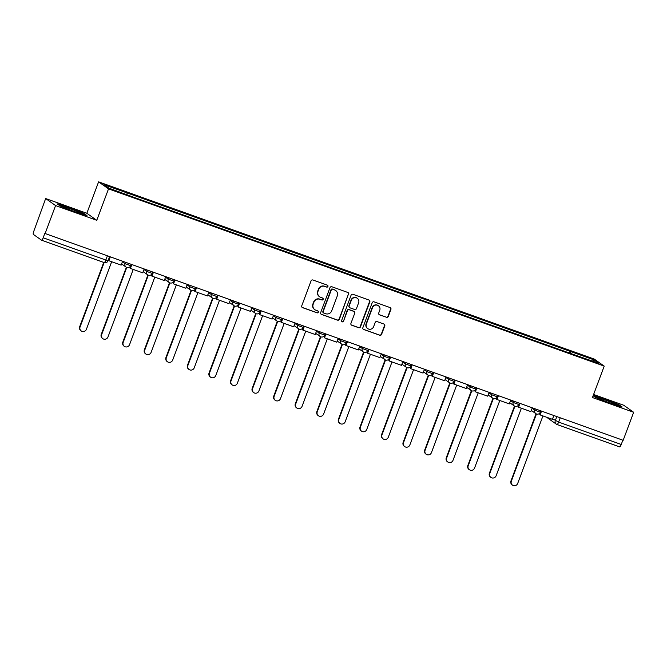 <?xml version="1.0" encoding="UTF-8"?>
<svg xmlns="http://www.w3.org/2000/svg" width="667" height="667" viewBox="0 0 667 667"><rect width="100%" height="100%" fill="white"/><g stroke="black" fill="none" stroke-linecap="round" stroke-linejoin="round"><path stroke-width="1" d="M327.939 286.46A1.034 1.009 125.3 0 0 327.355 285.151L312.931 279.998A1.476 1.434 125.3 0 0 311.064 280.89L301.751 305.786A1.476 1.434 125.3 0 0 302.593 307.662L317.008 312.815A1.034 1.009 125.3 0 0 317.967 310.997A1.034 1.009 125.3 0 0 317.734 310.88L315.866 310.213A4.736 4.602 125.3 0 1 313.182 304.227L313.957 302.159A4.736 4.602 125.3 0 1 319.952 299.283L321.819 299.95A1.034 1.009 125.3 0 0 322.778 298.132A1.034 1.009 125.3 0 0 322.545 298.016L320.677 297.349A4.736 4.602 125.3 0 1 317.992 291.371L318.768 289.295A4.736 4.602 125.3 0 1 324.762 286.418L326.63 287.085A1.034 1.009 125.3 0 0 327.939 286.46M319.593 296.782L319.31 296.582A4.736 4.602 125.3 0 1 317.7 291.162L318.476 289.086A4.736 4.602 125.3 0 1 324.47 286.21L326.338 286.885A1.034 1.009 125.3 0 0 327.43 285.184M302.118 307.37A1.476 1.434 125.3 0 0 302.301 307.454L316.717 312.606A1.034 1.009 125.3 0 0 317.817 310.914M314.782 309.646L314.499 309.446A4.736 4.602 125.3 0 1 312.89 304.027L313.665 301.951A4.736 4.602 125.3 0 1 319.66 299.074L321.527 299.741A1.034 1.009 125.3 0 0 322.628 298.049M386.426 317.325A1.476 1.434 125.3 0 0 388.294 316.425L390.912 309.446A1.476 1.434 125.3 0 0 390.07 307.579L374.062 301.851A1.476 1.434 125.3 0 0 372.186 302.751L362.873 327.647A1.476 1.434 125.3 0 0 363.715 329.515L379.723 335.243A1.476 1.434 125.3 0 0 381.599 334.342L384.759 325.905A1.476 1.434 125.3 0 0 383.917 324.037L377.063 321.586A1.476 1.434 125.3 0 0 375.188 322.486L373.628 326.672A3.96 3.844 125.3 0 1 367.709 328.598A3.96 3.844 125.3 0 1 366.366 324.07L372.494 307.679A3.96 3.844 125.3 0 1 378.414 305.744A3.96 3.844 125.3 0 1 379.756 310.28L378.731 313.006A1.476 1.434 125.3 0 0 379.573 314.874L386.135 317.125A1.476 1.434 125.3 0 0 388.011 316.225L390.62 309.238A1.476 1.434 125.3 0 0 390.253 307.654M96.765 220.302L86.843 213.273L45.656 198.549L55.578 205.569L96.765 220.302L108.521 188.878L604.21 366.116L592.454 397.54L633.65 412.273L623.161 440.312L44.806 233.408L43.172 237.777L108.029 260.814L109.58 256.67M55.578 205.569L45.089 233.608M348.716 294.355A1.476 1.434 125.3 0 0 347.874 292.488L331.866 286.76A1.476 1.434 125.3 0 0 329.99 287.66L320.677 312.556A1.476 1.434 125.3 0 0 321.519 314.424L337.527 320.152A1.476 1.434 125.3 0 0 339.403 319.251L348.424 294.147A1.476 1.434 125.3 0 0 348.057 292.571M352.96 294.305L368.968 300.033A1.476 1.434 125.3 0 1 369.81 301.901L360.505 326.797A1.476 1.434 125.3 0 1 358.629 327.697L351.776 325.246A1.476 1.434 125.3 0 1 350.934 323.378L354.711 313.282A1.476 1.434 125.3 0 0 353.869 311.414L349.325 309.788A1.476 1.434 125.3 0 0 347.457 310.68L343.522 321.194A1.034 1.009 125.3 0 1 341.971 321.702A1.034 1.009 125.3 0 1 341.621 320.519L351.084 295.206A1.476 1.434 125.3 0 1 352.96 294.305M45.656 198.549L33.825 231.166A3.018 0.684 -70.3 0 0 33.35 234.392L41.537 240.187A3.018 0.684 -70.3 0 0 41.579 240.203A3.018 0.684 -70.3 0 0 43.172 237.777M86.843 213.273L98.599 181.849L594.28 359.096L604.21 366.116M633.65 412.273L623.728 405.244L593.605 394.472M622.845 440.195L621.244 444.472A3.018 0.684 109.7 0 1 619.651 446.907A3.018 0.684 109.7 0 1 619.61 446.882L557.07 424.52M570.56 353.435L570.827 351.592L594.047 359.897L598.908 363.34L576.371 355.511L132.65 196.857L108.754 188.069L103.894 184.634L127.114 192.938L126.872 194.556M570.827 351.592L127.114 192.938M108.521 188.878L98.599 181.849M83.767 213.348L68.818 207.437L57.087 203.81L60.313 206.086L75.263 211.998L86.993 215.633L83.767 213.348L83.617 213.748M593.121 395.764L595.539 397.465L610.488 403.377L622.211 407.003L618.993 404.727L604.044 398.816L593.23 395.473M569.426 353.035L570.152 351.109M592.429 361.014L594.047 359.897M321.044 314.14A1.476 1.434 125.3 0 0 321.227 314.224L337.244 319.943A1.476 1.434 125.3 0 0 339.111 319.051L348.424 294.147M332.633 289.236A1.034 1.009 125.3 0 0 331.316 289.862L323.145 311.714A1.034 1.009 125.3 0 0 323.737 313.023L325.704 313.723A4.736 4.602 125.3 0 0 331.699 310.855L337.285 295.915A4.736 4.602 125.3 0 0 334.601 289.937L332.341 289.028A1.034 1.009 125.3 0 0 331.032 289.653L331.316 289.862M323.503 312.898L323.212 312.698A1.034 1.009 125.3 0 1 322.861 311.514L331.032 289.653M335.676 290.495L335.393 290.295A4.736 4.602 125.3 0 0 334.309 289.728L334.601 289.937M332.341 289.028L334.309 289.728M351.301 324.954A1.476 1.434 125.3 0 0 351.484 325.037L358.337 327.489A1.476 1.434 125.3 0 0 360.213 326.597L369.518 301.692A1.476 1.434 125.3 0 0 369.159 300.117M354.21 311.589L353.919 311.381A1.476 1.434 125.3 0 0 353.585 311.206L349.041 309.58A1.476 1.434 125.3 0 0 347.165 310.48L343.522 321.194M341.837 321.586A1.034 1.009 125.3 0 0 343.23 320.994M358.629 302.801A3.96 3.844 125.3 0 0 357.287 298.274A3.96 3.844 125.3 0 0 351.367 300.208L349.208 305.978A1.476 1.434 125.3 0 0 350.05 307.846L354.594 309.471A1.476 1.434 125.3 0 0 356.47 308.579L358.629 302.801M357.287 298.274L356.995 298.066A3.96 3.844 125.3 0 0 351.084 300L351.367 300.208M349.716 307.67L349.425 307.47A1.476 1.434 125.3 0 1 348.924 305.778L351.084 300M379.098 314.591A1.476 1.434 125.3 0 0 379.281 314.674L386.135 317.125M378.414 305.744L378.122 305.544A3.96 3.844 125.3 0 0 372.203 307.479L372.494 307.679M367.709 328.598L367.417 328.397A3.96 3.844 125.3 0 1 366.075 323.87L372.203 307.479M363.24 329.231A1.476 1.434 125.3 0 0 363.423 329.306L379.44 335.034A1.476 1.434 125.3 0 0 381.316 334.134L384.467 325.696A1.476 1.434 125.3 0 0 384.1 324.12M81.241 330.94L80.865 330.674A3.468 3.368 -54.7 0 1 79.681 326.705L80.065 326.972A3.468 3.368 125.3 0 0 81.241 330.94A3.468 3.368 125.3 0 0 86.418 329.248L111.664 261.722M79.681 326.705L103.719 262.423M122.578 261.322L121.161 265.116L108.854 260.714L110.272 256.92M109.855 256.77L108.479 260.447L108.854 260.714M80.065 326.972L104.135 262.573L41.621 240.212M65.091 207.887A9.797 0.6 20.5 0 0 74.646 211.622A9.797 0.6 20.5 0 0 81.04 213.473A9.797 0.6 20.5 0 0 78.773 212.114A9.797 0.6 20.5 0 0 68.301 208.054A9.797 0.6 20.5 0 0 62.79 206.653A9.797 0.6 20.5 0 0 65.091 207.887M57.979 204.435L68.809 207.787L83.3 213.515L85.735 215.241M600.317 399.258A9.797 0.6 20.5 0 0 609.871 403.001A9.797 0.6 20.5 0 0 616.258 404.852A9.797 0.6 20.5 0 0 613.999 403.493A9.797 0.6 20.5 0 0 603.527 399.433A9.797 0.6 20.5 0 0 598.007 398.024A9.797 0.6 20.5 0 0 600.317 399.258M593.205 395.814L604.035 399.166L618.517 404.894L620.952 406.62M102.801 338.653L102.426 338.386A3.468 3.368 -54.7 0 1 101.251 334.417L101.626 334.684A3.468 3.368 125.3 0 0 102.801 338.653A3.468 3.368 125.3 0 0 107.987 336.96L133.233 269.435M101.251 334.417L126.355 267.275M144.139 269.026L142.721 272.828L130.415 268.426L131.841 264.632M131.416 264.482L130.04 268.159L130.415 268.426M101.626 334.684L126.755 267.467A3.018 2.926 -54.7 0 1 125.062 263.657L130.649 265.708L131.141 264.382M124.362 346.365L123.987 346.098A3.468 3.368 -54.7 0 1 122.811 342.129L123.187 342.396A3.468 3.368 125.3 0 0 124.362 346.365A3.468 3.368 125.3 0 0 129.548 344.672L154.794 277.138M122.811 342.129L147.916 274.987M165.708 276.738L164.282 280.532L151.984 276.138L153.402 272.344M152.985 272.194L151.609 275.871L151.984 276.138M123.187 342.396L148.324 275.179A3.018 2.926 -54.7 0 1 146.623 271.369L152.209 273.412L152.71 272.094M145.931 354.069L145.556 353.802A3.468 3.368 -54.7 0 1 144.38 349.841L144.756 350.108A3.468 3.368 125.3 0 0 145.931 354.069A3.468 3.368 125.3 0 0 151.109 352.376L176.355 284.851M144.38 349.841L169.476 282.7M187.269 284.45L185.851 288.244L173.545 283.85L174.962 280.048M174.546 279.898L173.17 283.583L173.545 283.85M144.756 350.108L169.885 282.891M167.492 361.781L167.117 361.514A3.468 3.368 -54.7 0 1 165.941 357.545L166.316 357.812A3.468 3.368 125.3 0 0 167.492 361.781A3.468 3.368 125.3 0 0 172.678 360.088L197.924 292.563M165.941 357.545L191.045 290.412M208.829 292.163L207.412 295.956L195.114 291.554L196.532 287.76M196.106 287.61L194.731 291.296L195.114 291.554M166.316 357.812L191.446 290.595M189.053 369.493L188.678 369.226A3.468 3.368 -54.7 0 1 187.502 365.258L187.877 365.524A3.468 3.368 125.3 0 0 189.053 369.493A3.468 3.368 125.3 0 0 194.239 367.8L219.485 300.275M187.502 365.258L212.606 298.124M209.938 296.248L210.388 296.573M230.398 299.875L228.973 303.668L216.675 299.266L218.092 295.473M217.675 295.323L216.3 298.999L216.675 299.266M187.877 365.524L213.015 298.307A3.018 2.926 -54.7 0 1 211.314 294.506L216.908 296.548L217.4 295.223M210.622 377.205L210.247 376.938A3.468 3.368 -54.7 0 1 209.071 372.97L209.446 373.237A3.468 3.368 125.3 0 0 210.622 377.205A3.468 3.368 125.3 0 0 215.8 375.513L241.045 307.987M209.071 372.97L234.167 305.828M231.499 303.96L231.958 304.285M251.959 307.579L250.542 311.381L238.236 306.978L239.653 303.185M239.236 303.035L237.861 306.712L238.236 306.978M209.446 373.237L234.576 306.02A3.018 2.926 -54.7 0 1 232.883 302.209L238.469 304.26L238.961 302.935M232.183 384.917L231.808 384.651A3.468 3.368 -54.7 0 1 230.632 380.682L231.007 380.949A3.468 3.368 125.3 0 0 232.183 384.917A3.468 3.368 125.3 0 0 237.369 383.217L262.615 315.691M230.632 380.682L255.736 313.54M273.52 315.291L272.103 319.084L259.805 314.691L261.222 310.897M260.805 310.747L259.421 314.424L259.805 314.691M231.007 380.949L256.136 313.732M253.752 392.621L253.368 392.354A3.468 3.368 -54.7 0 1 252.193 388.394L252.568 388.661A3.468 3.368 125.3 0 0 253.752 392.621A3.468 3.368 125.3 0 0 258.929 390.929L284.175 323.403M252.193 388.394L277.297 321.252M274.629 319.385L275.079 319.701M295.089 323.003L293.663 326.797L281.366 322.403L282.783 318.601M282.366 318.451L280.99 322.136L281.366 322.403M252.568 388.661L277.705 321.444A3.018 2.926 -54.7 0 1 276.005 317.634L281.599 319.676L282.091 318.359M275.313 400.333L274.937 400.067A3.468 3.368 -54.7 0 1 273.762 396.098L274.137 396.365A3.468 3.368 125.3 0 0 275.313 400.333A3.468 3.368 125.3 0 0 280.49 398.641L305.744 331.115M273.762 396.098L298.858 328.964M296.19 327.088L296.648 327.414M316.65 330.715L315.233 334.509L302.926 330.107L304.352 326.313M303.927 326.163L302.551 329.848L302.926 330.107M274.137 396.365L299.266 329.148A3.018 2.926 -54.7 0 1 297.574 325.346L303.16 327.389L303.652 326.063M296.873 408.046L296.498 407.779A3.468 3.368 -54.7 0 1 295.323 403.81L295.698 404.077A3.468 3.368 125.3 0 0 296.873 408.046A3.468 3.368 125.3 0 0 302.059 406.353L327.305 338.828M295.323 403.81L320.427 336.677M317.759 334.801L318.209 335.126M338.211 338.427L336.793 342.221L324.495 337.819L325.913 334.025M325.496 333.875L324.12 337.552L324.495 337.819M295.698 404.077L320.827 336.86A3.018 2.926 -54.7 0 1 319.134 333.058L324.721 335.101L325.221 333.775M318.442 415.758L318.059 415.491A3.468 3.368 -54.7 0 1 316.883 411.522L317.259 411.789A3.468 3.368 125.3 0 0 318.442 415.758A3.468 3.368 125.3 0 0 323.62 414.065L348.866 346.54M316.883 411.522L341.988 344.38M359.78 346.131L358.362 349.933L346.056 345.531L347.474 341.737M347.057 341.587L345.681 345.264L346.056 345.531M317.259 411.789L342.396 344.572M340.003 423.47L339.628 423.203A3.468 3.368 -54.7 0 1 338.452 419.235L338.828 419.501A3.468 3.368 125.3 0 0 340.003 423.47A3.468 3.368 125.3 0 0 345.181 421.769L370.435 354.244M338.452 419.235L363.557 352.093M360.88 350.225L361.339 350.542M381.341 353.843L379.923 357.637L367.617 353.243L369.043 349.441M368.618 349.291L367.242 352.976L367.617 353.243M338.828 419.501L363.957 352.284A3.018 2.926 -54.7 0 1 362.264 348.474L367.851 350.517L368.342 349.2M361.564 431.174L361.189 430.907A3.468 3.368 -54.7 0 1 360.013 426.947L360.388 427.213A3.468 3.368 125.3 0 0 361.564 431.174A3.468 3.368 125.3 0 0 366.75 429.481L391.996 361.956M360.013 426.947L385.117 359.805M382.449 357.937L382.9 358.254M402.91 361.556L401.484 365.349L389.186 360.955L390.604 357.153M390.187 357.003L388.811 360.689L389.186 360.955M360.388 427.213L385.518 359.997A3.018 2.926 -54.7 0 1 383.825 356.186L389.411 358.229L389.912 356.903M383.133 438.886L382.758 438.619A3.468 3.368 -54.7 0 1 381.574 434.651L381.958 434.917A3.468 3.368 125.3 0 0 383.133 438.886A3.468 3.368 125.3 0 0 388.311 437.193L413.557 369.668M381.574 434.651L406.678 367.517M424.47 369.268L423.053 373.061L410.747 368.659L412.164 364.866M411.747 364.716L410.372 368.392L410.747 368.659M381.958 434.917L407.087 367.7M404.694 446.598L404.319 446.331A3.468 3.368 -54.7 0 1 403.143 442.363L403.518 442.63A3.468 3.368 125.3 0 0 404.694 446.598A3.468 3.368 125.3 0 0 409.88 444.906L435.126 377.38M403.143 442.363L428.247 375.221M446.031 376.972L444.614 380.774L432.308 376.371L433.733 372.578M433.308 372.428L431.933 376.105L432.308 376.371M403.518 442.63L428.648 375.413M426.255 454.31L425.88 454.044A3.468 3.368 -54.7 0 1 424.704 450.075L425.079 450.342A3.468 3.368 125.3 0 0 426.255 454.31A3.468 3.368 125.3 0 0 431.441 452.618L456.687 385.092M424.704 450.075L449.808 382.933M467.6 384.684L466.175 388.486L453.877 384.084L455.294 380.29M454.877 380.14L453.502 383.817L453.877 384.084M425.079 450.342L450.217 383.125A3.018 2.926 -54.7 0 1 448.516 379.315L454.102 381.366L454.602 380.04M447.824 462.014L447.449 461.756A3.468 3.368 -54.7 0 1 446.265 457.787L446.648 458.054A3.468 3.368 125.3 0 0 447.824 462.014A3.468 3.368 125.3 0 0 453.001 460.322L478.247 392.796M446.265 457.787L471.369 390.645M489.161 392.396L487.744 396.19L475.438 391.796L476.855 387.994M476.438 387.844L475.062 391.529L475.438 391.796M446.648 458.054L471.777 390.837A3.018 2.926 -54.7 0 1 470.077 387.027L475.671 389.069L476.163 387.752M469.385 469.726L469.009 469.46A3.468 3.368 -54.7 0 1 467.834 465.499L468.209 465.766A3.468 3.368 125.3 0 0 469.385 469.726A3.468 3.368 125.3 0 0 474.571 468.034L499.816 400.508M467.834 465.499L492.938 398.357M510.722 400.108L509.305 403.902L496.998 399.508L498.424 395.706M497.999 395.556L496.623 399.241L496.998 399.508M468.209 465.766L493.338 398.549M490.945 477.439L490.57 477.172A3.468 3.368 -54.7 0 1 489.395 473.203L489.77 473.47A3.468 3.368 125.3 0 0 490.945 477.439A3.468 3.368 125.3 0 0 496.131 475.746L521.377 408.221M489.395 473.203L514.499 406.07M532.291 407.82L530.865 411.614L518.567 407.212L519.985 403.418M519.568 403.268L518.192 406.945L518.567 407.212M489.77 473.47L514.907 406.253A3.018 2.926 -54.7 0 1 513.206 402.451L518.793 404.494L519.293 403.168M512.514 485.151L512.139 484.884A3.468 3.368 -54.7 0 1 510.964 480.915L511.339 481.182A3.468 3.368 125.3 0 0 512.514 485.151A3.468 3.368 125.3 0 0 517.692 483.458L542.938 415.933M510.964 480.915L536.06 413.773M553.852 415.524L552.434 419.326L540.128 414.924L541.546 411.13M541.129 410.98L539.753 414.657L540.128 414.924M511.339 481.182L536.468 413.965A3.018 2.926 -54.7 0 1 534.776 410.163L540.362 412.206L540.854 410.88M552.626 418.809L558.621 422.086L621.244 444.472M556.812 416.592L555.286 420.685A3.018 2.926 -54.7 0 0 556.303 424.137A3.018 3.018 0 0 0 557.028 424.512A3.018 0.684 -70.3 0 0 558.621 422.086L560.222 417.809M532.116 408.279L534.776 410.163L535.251 408.879M510.555 400.567L513.206 402.451L513.69 401.167M488.986 392.855L491.646 394.739L497.232 396.782L497.724 395.456M492.121 393.455L491.646 394.739A3.018 2.926 -54.7 0 0 492.671 398.191A3.018 3.018 0 0 0 497.232 396.782M467.425 385.151L470.077 387.027L470.56 385.743M445.864 377.439L448.516 379.315L448.999 378.039M424.295 369.726L426.955 371.611L432.541 373.653L433.033 372.328M427.43 370.327L426.955 371.611A3.018 2.926 -54.7 0 0 427.972 375.054A3.018 3.018 0 0 0 432.541 373.653M402.735 362.014L405.386 363.899L410.98 365.941L411.472 364.616M405.87 362.615L405.386 363.899A3.018 2.926 -54.7 0 0 406.411 367.342A3.018 3.018 0 0 0 410.98 365.941M381.165 354.302L383.825 356.186L384.309 354.902M359.605 346.598L362.264 348.474L362.74 347.19M338.044 338.886L340.695 340.762L346.29 342.813L346.782 341.487M341.179 339.486L340.695 340.762A3.018 2.926 -54.7 0 0 341.721 344.214A3.018 3.018 0 0 0 346.29 342.813M316.475 331.174L319.134 333.058L319.618 331.774M294.914 323.462L297.574 325.346L298.049 324.062M273.353 315.749L276.005 317.634L276.488 316.35M251.784 308.046L254.444 309.922L260.03 311.964L260.53 310.647M254.919 308.638L254.444 309.922A3.018 2.926 -54.7 0 0 255.469 313.373A3.018 3.018 0 0 0 260.03 311.964M230.223 300.333L232.883 302.209L233.358 300.934M208.663 292.621L211.314 294.506L211.798 293.222M187.094 284.909L189.753 286.793L195.339 288.836L195.831 287.51M190.228 285.509L189.753 286.793A3.018 2.926 -54.7 0 0 190.779 290.237A3.018 3.018 0 0 0 195.339 288.836M165.533 277.197L168.192 279.081L173.779 281.124L174.27 279.807M168.668 277.797L168.192 279.081A3.018 2.926 -54.7 0 0 169.21 282.533A3.018 3.018 0 0 0 173.779 281.124M143.972 269.493L146.623 271.369L147.107 270.085M122.403 261.781L125.062 263.657L125.538 262.381M169.902 282.891A3.018 2.926 -54.7 0 1 169.21 282.533L164.724 279.356M191.462 290.595A3.018 2.926 -54.7 0 1 190.779 290.237L186.293 287.068M256.153 313.732A3.018 2.926 -54.7 0 1 255.469 313.373L250.984 310.197M342.413 344.572A3.018 2.926 -54.7 0 1 341.721 344.214L337.235 341.037M407.103 367.7A3.018 2.926 -54.7 0 1 406.411 367.342L401.926 364.174M428.664 375.413A3.018 2.926 -54.7 0 1 427.972 375.054L423.495 371.878M493.355 398.549A3.018 2.926 -54.7 0 1 492.671 398.191L488.186 395.014M107.387 255.886L105.786 260.163A3.018 0.684 -70.3 0 1 104.194 262.598A3.018 3.018 0 0 0 108.029 260.814M548.116 418.342A3.018 2.926 -54.7 0 1 547.332 417.5A3.018 3.018 0 0 0 548.116 418.342L556.303 424.137A3.018 2.926 -54.7 0 0 556.995 424.495A3.018 0.684 -70.3 0 0 557.028 424.512L619.651 446.907M104.152 262.573A3.018 0.684 -70.3 0 0 104.194 262.598L41.579 240.203M121.602 263.932L126.088 267.108A3.018 3.018 0 0 0 130.649 265.708M143.163 271.644L147.649 274.821A3.018 3.018 0 0 0 152.209 273.412M207.854 294.772L212.339 297.949A3.018 3.018 0 0 0 216.908 296.548M229.415 302.485L233.9 305.661A3.018 3.018 0 0 0 238.469 304.26M272.545 317.909L277.03 321.085A3.018 3.018 0 0 0 281.599 319.676M294.105 325.621L298.591 328.789A3.018 3.018 0 0 0 303.16 327.389M315.674 333.325L320.16 336.502A3.018 3.018 0 0 0 324.721 335.101M358.796 348.749L363.282 351.926A3.018 3.018 0 0 0 367.851 350.517M380.365 356.461L384.851 359.638A3.018 3.018 0 0 0 389.411 358.229M445.056 379.59L449.541 382.766A3.018 3.018 0 0 0 454.102 381.366M466.617 387.302L471.102 390.478A3.018 3.018 0 0 0 475.671 389.069M509.746 402.726L514.232 405.895A3.018 3.018 0 0 0 518.793 404.494M531.307 410.43L535.793 413.607A3.018 3.018 0 0 0 540.362 412.206"/></g></svg>
